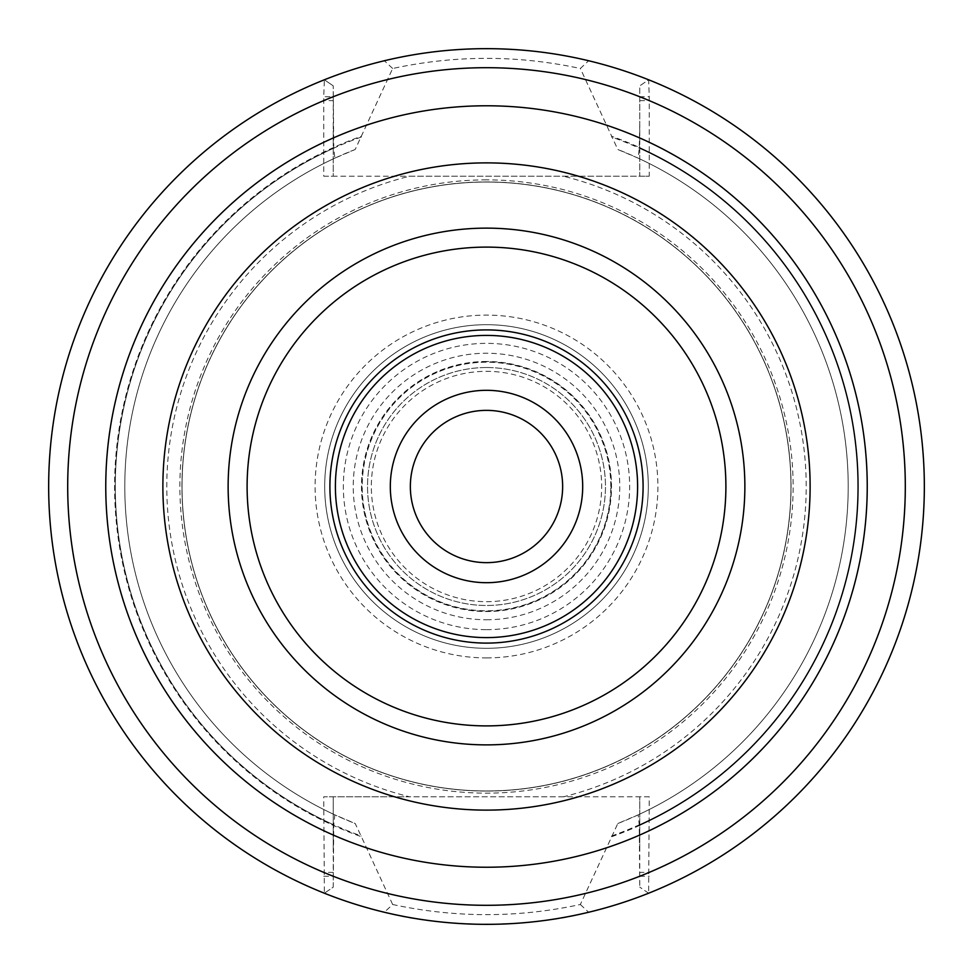 <?xml version="1.0" encoding="UTF-8"?>
<svg xmlns="http://www.w3.org/2000/svg" width="973" height="973" viewBox="0 0 973 973"><rect width="100%" height="100%" fill="white"/><g stroke="black" fill="none" stroke-linecap="round" stroke-linejoin="round"><path stroke-width="0.73" stroke-dasharray="4.87 3.65" d="M582.693 486.5A96.193 96.193 0 0 0 486.5 390.307A96.193 96.193 0 0 0 390.307 486.5A96.193 96.193 0 0 0 486.5 582.693A96.193 96.193 0 0 0 582.693 486.5A96.193 96.193 0 0 1 486.5 582.693A96.193 96.193 0 0 1 390.307 486.5A96.193 96.193 0 0 1 486.5 390.307A96.193 96.193 0 0 1 582.693 486.5A96.193 96.193 0 0 0 486.5 390.307A96.193 96.193 0 0 0 390.307 486.5A96.193 96.193 0 0 0 486.5 582.693A96.193 96.193 0 0 0 582.693 486.5M486.5 162.88A323.62 323.62 0 0 1 810.12 486.5A323.62 323.62 0 0 1 486.5 810.12A323.62 323.62 0 0 1 162.88 486.5A323.62 323.62 0 0 1 486.5 162.88M410.351 486.5A76.149 76.149 0 0 0 524.569 552.445A76.149 76.149 0 0 0 524.569 420.555A76.149 76.149 0 0 0 410.351 486.5M486.5 648.31A161.81 161.81 0 0 0 648.31 486.5A161.81 161.81 0 0 0 486.5 324.69A161.81 161.81 0 0 0 324.69 486.5A161.81 161.81 0 0 0 486.5 648.31A161.81 161.81 0 0 0 648.31 486.5A161.81 161.81 0 0 0 486.5 324.69A161.81 161.81 0 0 0 324.69 486.5A161.81 161.81 0 0 0 486.5 648.31M486.5 335.405A151.107 151.107 0 0 0 335.393 486.5A151.107 151.107 0 0 0 486.5 637.607A151.107 151.107 0 0 0 637.607 486.5A151.107 151.107 0 0 0 486.5 335.405M384.371 60.764C414.486 53.187 448.529 49.161 486.5 48.674C524.447 49.136 558.502 53.162 588.653 60.752L580.346 68.499C517.794 54.987 455.23 54.987 392.654 68.499L355.194 149.489L334.834 158.149L333.751 148.176L333.252 85.879L333.252 96.741L323.741 96.741L324.374 79.786L333.252 85.879L324.374 79.786A437.838 437.838 0 0 0 324.374 893.226L323.741 796.802L409.548 796.802A319.691 319.691 0 0 1 409.548 176.21L649.259 176.21L649.259 96.741L639.748 96.741L639.748 85.879L648.626 79.786L649.259 96.741M333.252 96.741L333.252 176.21L323.741 176.21L323.741 96.741M323.741 876.259L333.252 876.259L333.252 887.133L324.374 893.226A437.838 437.838 0 0 1 324.374 79.786A437.838 437.838 0 0 0 324.374 893.226L333.252 887.133L333.751 824.836L334.834 814.863L355.194 823.523L361.409 836.731A371.905 371.905 0 0 1 361.409 136.269M333.751 147.422A371.905 371.905 0 0 0 333.751 825.591M323.741 176.21L409.548 176.21M392.654 68.499L384.347 60.752A437.838 437.838 0 0 0 384.347 912.26L392.654 904.501C455.242 918.013 517.806 918.013 580.346 904.501L617.806 823.523L638.166 814.863L639.249 824.836L639.748 887.133L639.748 796.802L649.259 796.802L648.626 893.226A437.838 437.838 0 0 0 648.626 79.786L639.748 85.879L639.748 176.21L649.259 176.21M333.252 124.252L333.252 176.21L639.748 176.21L639.748 96.741M648.626 893.226L639.748 887.133L648.626 893.226A437.838 437.838 0 0 0 648.626 79.786M639.748 124.252L639.249 148.176L638.166 158.149L617.806 149.489L580.346 68.499M639.249 825.591A371.905 371.905 0 0 0 639.249 147.422M580.346 904.501L588.653 912.26C531.051 928.047 442.01 928.035 384.347 912.26M588.653 912.26A437.838 437.838 0 0 0 588.653 60.752M392.654 904.501L361.409 836.731M639.748 876.259L649.259 876.259M649.259 796.802L563.452 796.802A319.691 319.691 0 0 0 563.452 176.21M333.252 848.748L333.252 796.802L323.741 796.802M639.748 848.748L639.748 796.802L333.252 796.802L333.252 876.259M355.194 149.489A361.688 361.688 0 0 0 355.194 823.523M334.834 158.149A361.688 361.688 0 0 0 334.834 814.863A361.688 361.688 0 0 1 334.834 158.149M563.452 796.802L409.548 796.802M611.591 836.731A371.905 371.905 0 0 0 611.591 136.269M617.806 823.523A361.688 361.688 0 0 0 617.806 149.489M638.166 814.863A361.688 361.688 0 0 0 638.166 158.149A361.688 361.688 0 0 1 638.166 814.863M611.19 486.5A124.69 124.69 0 0 0 486.5 361.81A124.69 124.69 0 0 0 361.81 486.5A124.69 124.69 0 0 0 486.5 611.19A124.69 124.69 0 0 0 611.19 486.5A124.69 124.69 0 0 0 486.5 361.81A124.69 124.69 0 0 0 361.81 486.5A124.69 124.69 0 0 0 486.5 611.19A124.69 124.69 0 0 0 611.19 486.5A124.69 124.69 0 0 0 486.5 361.81A124.69 124.69 0 0 0 361.81 486.5A124.69 124.69 0 0 0 486.5 611.19A124.69 124.69 0 0 0 611.19 486.5M486.5 367.526A118.974 118.974 0 0 0 367.526 486.5A118.974 118.974 0 0 0 486.5 605.486A118.974 118.974 0 0 0 605.474 486.5A118.974 118.974 0 0 0 486.5 367.526A118.974 118.974 0 0 0 367.526 486.5A118.974 118.974 0 0 0 486.5 605.486A118.974 118.974 0 0 0 605.474 486.5A118.974 118.974 0 0 0 486.5 367.526M486.5 791.073A304.573 304.573 0 0 0 791.073 486.5A304.573 304.573 0 0 0 486.5 181.927A304.573 304.573 0 0 0 181.927 486.5A304.573 304.573 0 0 0 486.5 791.073A304.525 304.525 0 0 0 791.025 486.5A304.525 304.525 0 0 0 486.5 181.975A304.525 304.525 0 0 0 181.975 486.5A304.525 304.525 0 0 0 486.5 791.037M790.964 486.5A304.464 304.464 0 0 0 486.5 182.036A304.464 304.464 0 0 0 182.036 486.5A304.464 304.464 0 0 0 486.5 790.964A304.464 304.464 0 0 0 790.964 486.5A304.464 304.464 0 0 0 486.5 182.036A304.464 304.464 0 0 0 182.036 486.5A304.464 304.464 0 0 0 486.5 790.964A304.464 304.464 0 0 0 790.964 486.5A304.464 304.464 0 0 0 486.5 182.036A304.464 304.464 0 0 0 182.036 486.5A304.464 304.464 0 0 0 486.5 790.964A304.464 304.464 0 0 0 790.964 486.5M333.252 872.38L323.741 872.38A418.804 418.804 0 0 1 323.741 100.62L333.252 100.62M639.748 100.62L649.259 100.62A418.804 418.804 0 0 1 649.259 872.38L639.748 872.38M361.409 136.998A371.212 371.212 0 0 0 361.409 836.002M333.751 148.176A371.212 371.212 0 0 0 333.751 824.836M611.591 836.002A371.212 371.212 0 0 0 611.591 136.998M639.249 824.836A371.212 371.212 0 0 0 639.249 148.176M486.5 179.871A306.629 306.629 0 0 0 179.871 486.5A306.629 306.629 0 0 0 486.5 793.141A306.629 306.629 0 0 0 793.129 486.5A306.629 306.629 0 0 0 486.5 179.871M486.5 601.679A115.167 115.167 0 0 0 601.667 486.5A115.167 115.167 0 0 0 486.5 371.333A115.167 115.167 0 0 0 371.333 486.5A115.167 115.167 0 0 0 486.5 601.679M610.801 486.5A124.301 124.301 0 0 0 486.5 362.199A124.301 124.301 0 0 0 362.199 486.5A124.301 124.301 0 0 0 486.5 610.801A124.301 124.301 0 0 0 610.801 486.5M486.5 361.482A125.018 125.018 0 0 0 361.482 486.5A125.018 125.018 0 0 0 486.5 611.531A125.018 125.018 0 0 0 611.518 486.5A125.018 125.018 0 0 0 486.5 361.482M486.5 619.765A133.265 133.265 0 0 0 619.765 486.5A133.265 133.265 0 0 0 486.5 353.235A133.265 133.265 0 0 0 353.235 486.5A133.265 133.265 0 0 0 486.5 619.765M486.5 629.653A143.153 143.153 0 0 0 629.653 486.5A143.153 143.153 0 0 0 486.5 343.36A143.153 143.153 0 0 0 343.347 486.5A143.153 143.153 0 0 0 486.5 629.653M486.5 657.906A171.406 171.406 0 0 0 657.906 486.5A171.406 171.406 0 0 0 486.5 315.106A171.406 171.406 0 0 0 315.094 486.5A171.406 171.406 0 0 0 486.5 657.906"/><path stroke-width="1.46" d="M562.649 486.5A76.149 76.149 0 0 0 486.5 410.363A76.149 76.149 0 0 0 410.351 486.5A76.149 76.149 0 0 0 486.5 562.649A76.149 76.149 0 0 0 562.649 486.5M582.693 486.5A96.193 96.193 0 0 1 438.409 569.813A96.193 96.193 0 0 1 438.409 403.199A96.193 96.193 0 0 1 582.693 486.5M486.5 810.12A323.62 323.62 0 0 0 810.12 486.5A323.62 323.62 0 0 0 486.5 162.88A323.62 323.62 0 0 0 162.88 486.5A323.62 323.62 0 0 0 486.5 810.12M486.5 643.104A156.592 156.592 0 0 0 643.092 486.5A156.592 156.592 0 0 0 486.5 329.908A156.592 156.592 0 0 0 329.908 486.5A156.592 156.592 0 0 0 486.5 643.104M486.5 335.405A151.107 151.107 0 0 0 335.393 486.5A151.107 151.107 0 0 0 486.5 637.607A151.107 151.107 0 0 0 637.607 486.5A151.107 151.107 0 0 0 486.5 335.405M924.338 486.5A437.838 437.838 0 0 0 486.5 48.662A437.838 437.838 0 0 0 48.662 486.5A437.838 437.838 0 0 0 486.5 924.338A437.838 437.838 0 0 0 924.338 486.5A437.838 437.838 0 0 0 486.5 48.662A437.838 437.838 0 0 0 48.662 486.5A437.838 437.838 0 0 0 486.5 924.338A437.838 437.838 0 0 0 924.338 486.5M486.5 867.235A380.735 380.735 0 0 0 867.235 486.5A380.735 380.735 0 0 0 486.5 105.777A380.735 380.735 0 0 0 105.765 486.5A380.735 380.735 0 0 0 486.5 867.235M486.5 905.304A418.804 418.804 0 0 0 905.304 486.5A418.804 418.804 0 0 0 486.5 67.696A418.804 418.804 0 0 0 67.696 486.5A418.804 418.804 0 0 0 486.5 905.304M486.5 744.88A258.368 258.368 0 0 0 744.868 486.5A258.368 258.368 0 0 0 486.5 228.132A258.368 258.368 0 0 0 228.132 486.5A258.368 258.368 0 0 0 486.5 744.88M486.5 725.894A239.394 239.394 0 0 0 725.894 486.5A239.394 239.394 0 0 0 486.5 247.106A239.394 239.394 0 0 0 247.106 486.5A239.394 239.394 0 0 0 486.5 725.894"/></g></svg>
